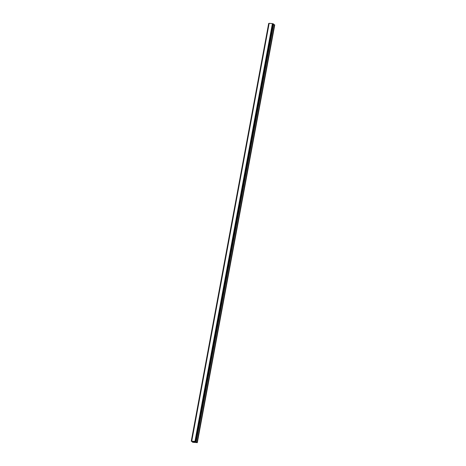 <?xml version="1.0" encoding="UTF-8"?>
<svg xmlns="http://www.w3.org/2000/svg" width="466" height="466" viewBox="0 0 466 466"><rect width="100%" height="100%" fill="white"/><g stroke="black" fill="none" stroke-linecap="round" stroke-linejoin="round"><path stroke-width="0.7" d="M268.69 23.457L191.264 441.203L194.974 441.349L197.322 442.648L192.837 442.292L192.26 442.013L192.528 441.663L191.252 441.215L268.806 23.422L191.386 441.168M196.233 441.791L273.653 24.046L272.394 23.603L269.109 23.323L191.695 441.063M197.322 442.648L274.748 24.902L273.583 24.448M193.437 441.681L193.833 441.82M193.588 441.797L194.194 441.96L193.891 441.721M193.361 441.657L194.188 441.96M194.357 441.809L194.817 442.018M192.26 442.013L192.324 441.587M269.167 23.3L191.747 441.046M272.394 23.603L194.974 441.349M272.569 23.661L195.149 441.407M268.859 23.422L191.433 441.168M272.511 23.638L195.085 441.384M273.134 23.824L195.714 441.57M273.21 23.836L195.784 441.582M273.466 23.912L196.04 441.657M273.519 23.935L196.099 441.681M273.647 24.034L196.227 441.78M196.081 441.838L196.017 442.158M274.439 24.692L197.019 442.438M274.521 24.721L197.095 442.467M268.678 23.469L191.252 441.215M269.109 23.323L191.683 441.069"/></g></svg>
